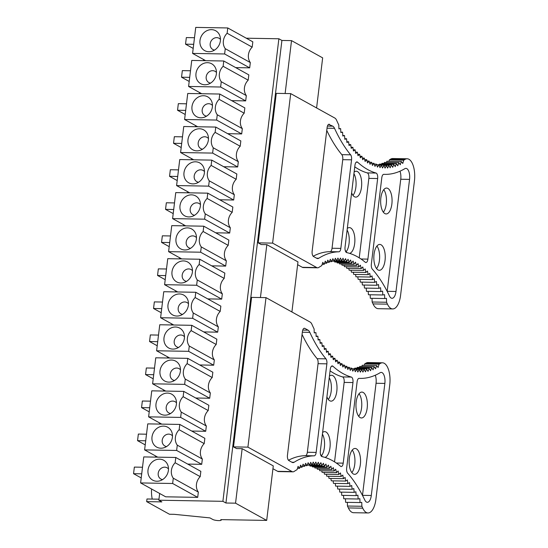 <?xml version="1.0" encoding="UTF-8"?>
<svg xmlns="http://www.w3.org/2000/svg" width="548" height="548" viewBox="0 0 548 548"><rect width="100%" height="100%" fill="white"/><g stroke="black" fill="none" stroke-linecap="round" stroke-linejoin="round"><path stroke-width="0.82" d="M227.125 33.25L252.19 47.128L252.827 41.833L227.769 27.955L227.125 33.25A11.604 10.138 119 0 0 225.262 48.683L250.32 62.561L249.683 67.849L224.618 53.971L225.262 48.683M248.826 74.877L248.189 80.166L223.132 66.287L223.769 60.999L248.826 74.877M246.319 95.599L245.682 100.894L220.625 87.016L221.262 81.721L246.319 95.599A11.604 10.138 119 0 1 248.189 80.166M219.131 99.325L244.189 113.203L244.833 107.915L219.769 94.037L219.131 99.325A11.604 10.138 119 0 0 217.261 114.765L242.326 128.643L241.682 133.931L216.624 120.053L217.261 114.765M215.131 132.369L240.195 146.248L240.832 140.952L215.775 127.074L215.131 132.369A11.604 10.138 119 0 0 213.268 147.802L238.325 161.681L237.681 166.969L212.624 153.091L213.268 147.802M236.832 173.997L236.195 179.285L211.138 165.407L211.775 160.119L236.832 173.997M234.325 194.718L233.688 200.013L208.63 186.135L209.268 180.84L234.325 194.718A11.604 10.138 119 0 1 236.195 179.285M232.838 207.034L232.194 212.323L207.137 198.445L207.774 193.156L232.838 207.034M230.331 227.763L229.687 233.051L204.63 219.173L205.267 213.884L230.331 227.763A11.604 10.138 119 0 1 232.194 212.323M228.838 240.072L228.201 245.367L203.137 231.489L203.781 226.194L228.838 240.072M226.331 260.8L225.687 266.088L200.63 252.21L201.274 246.922L226.331 260.8A11.604 10.138 119 0 1 228.201 245.367M224.838 273.116L224.201 278.405L199.143 264.526L199.78 259.238L224.838 273.116M222.33 293.838L221.693 299.133L196.629 285.255L197.273 279.959L222.33 293.838A11.604 10.138 119 0 1 224.201 278.405M220.844 306.154L220.2 311.442L195.143 297.564L195.78 292.276L220.844 306.154M218.33 326.882L217.693 332.17L192.636 318.292L193.273 313.004L218.33 326.882A11.604 10.138 119 0 1 220.2 311.442M191.142 330.608L216.2 344.487L216.844 339.191L191.786 325.313L191.142 330.608A11.604 10.138 119 0 0 189.279 346.041L214.337 359.92L213.693 365.208L188.635 351.33L189.279 346.041M187.149 363.646L212.206 377.524L212.843 372.236L187.786 358.358L187.149 363.646A11.604 10.138 119 0 0 185.279 379.079L210.336 392.957L209.699 398.252L184.635 384.374L185.279 379.079M183.148 396.684L208.206 410.562L208.85 405.273L183.786 391.395L183.148 396.684A11.604 10.138 119 0 0 181.278 412.123L206.336 426.002L205.699 431.29L180.641 417.412L181.278 412.123M179.792 424.433L204.849 438.311L204.205 443.606L179.148 429.728L179.792 424.433L147.761 423.878L144.61 449.894L176.641 450.449L201.698 464.327L202.342 459.039A11.604 10.138 119 0 1 204.205 443.606M176.641 450.449L177.278 445.161L202.342 459.039M175.148 462.765L200.212 476.644L200.849 471.355L175.792 457.477L175.148 462.765A11.604 10.138 119 0 0 173.284 478.199L198.342 492.077L197.705 497.365L172.641 483.494L173.284 478.199M224.618 53.971L192.588 53.416L195.739 27.4L227.769 27.955M218.488 46.135A11.364 9.926 119 0 1 211.692 51.354A11.364 9.926 119 0 1 201.383 47.443A11.364 9.926 119 0 1 201.87 35.236A11.364 9.926 119 0 1 211.905 29.66A11.364 9.926 119 0 1 220.022 36.312A11.364 9.926 119 0 1 218.488 46.135M223.769 60.999L191.738 60.438L188.594 86.454L220.625 87.016M221.262 81.721A11.604 10.138 119 0 1 223.132 66.287M214.487 79.179A11.364 9.926 119 0 1 207.699 84.392A11.364 9.926 119 0 1 197.383 80.481A11.364 9.926 119 0 1 197.876 68.274A11.364 9.926 119 0 1 207.904 62.698A11.364 9.926 119 0 1 216.022 69.349A11.364 9.926 119 0 1 214.487 79.179M219.769 94.037L187.738 93.482L184.594 119.498L216.624 120.053M210.487 112.217A11.364 9.926 119 0 1 203.698 117.43A11.364 9.926 119 0 1 193.382 113.525A11.364 9.926 119 0 1 193.876 101.318A11.364 9.926 119 0 1 203.911 95.742A11.364 9.926 119 0 1 212.028 102.394A11.364 9.926 119 0 1 210.487 112.217M215.775 127.074L183.744 126.52L180.593 152.536L212.624 153.091M206.493 145.254A11.364 9.926 119 0 1 199.698 150.474A11.364 9.926 119 0 1 189.389 146.563A11.364 9.926 119 0 1 189.875 134.356A11.364 9.926 119 0 1 199.91 128.78A11.364 9.926 119 0 1 208.028 135.431A11.364 9.926 119 0 1 206.493 145.254M209.268 180.84A11.604 10.138 119 0 1 211.138 165.407M211.775 160.119L179.744 159.557L176.593 185.573L208.63 186.135M202.493 178.299A11.364 9.926 119 0 1 195.698 183.512A11.364 9.926 119 0 1 185.388 179.6A11.364 9.926 119 0 1 185.882 167.393A11.364 9.926 119 0 1 195.91 161.818A11.364 9.926 119 0 1 204.027 168.469A11.364 9.926 119 0 1 202.493 178.299M207.774 193.156L175.744 192.601L172.599 218.618L204.63 219.173M205.267 213.884A11.604 10.138 119 0 1 207.137 198.445M198.492 211.336A11.364 9.926 119 0 1 191.704 216.549A11.364 9.926 119 0 1 181.388 212.645A11.364 9.926 119 0 1 181.881 200.438A11.364 9.926 119 0 1 191.91 194.862A11.364 9.926 119 0 1 200.034 201.513A11.364 9.926 119 0 1 198.492 211.336M203.781 226.194L171.75 225.639L168.599 251.655L200.63 252.21M201.274 246.922A11.604 10.138 119 0 1 203.137 231.489M194.499 244.374A11.364 9.926 119 0 1 187.704 249.593A11.364 9.926 119 0 1 177.394 245.682A11.364 9.926 119 0 1 177.881 233.475A11.364 9.926 119 0 1 187.916 227.9A11.364 9.926 119 0 1 196.033 234.551A11.364 9.926 119 0 1 194.499 244.374M199.78 259.238L167.75 258.677L164.599 284.693L196.629 285.255M197.273 279.959A11.604 10.138 119 0 1 199.143 264.526M190.499 277.411A11.364 9.926 119 0 1 183.703 282.631A11.364 9.926 119 0 1 173.394 278.72A11.364 9.926 119 0 1 173.887 266.513A11.364 9.926 119 0 1 183.916 260.937A11.364 9.926 119 0 1 192.033 267.588A11.364 9.926 119 0 1 190.499 277.411M195.78 292.276L163.749 291.721L160.605 317.737L192.636 318.292M193.273 313.004A11.604 10.138 119 0 1 195.143 297.564M186.498 310.456A11.364 9.926 119 0 1 179.71 315.669A11.364 9.926 119 0 1 169.394 311.764A11.364 9.926 119 0 1 169.887 299.557A11.364 9.926 119 0 1 179.915 293.981A11.364 9.926 119 0 1 188.039 300.633A11.364 9.926 119 0 1 186.498 310.456M191.786 325.313L159.756 324.759L156.605 350.775L188.635 351.33M182.505 343.493A11.364 9.926 119 0 1 175.709 348.713A11.364 9.926 119 0 1 165.4 344.802A11.364 9.926 119 0 1 165.886 332.595A11.364 9.926 119 0 1 175.922 327.019A11.364 9.926 119 0 1 184.039 333.67A11.364 9.926 119 0 1 182.505 343.493M187.786 358.358L155.755 357.796L152.604 383.812L184.635 384.374M178.504 376.531A11.364 9.926 119 0 1 171.709 381.75A11.364 9.926 119 0 1 161.4 377.839A11.364 9.926 119 0 1 161.886 365.632A11.364 9.926 119 0 1 171.921 360.057A11.364 9.926 119 0 1 180.039 366.708A11.364 9.926 119 0 1 178.504 376.531M183.786 391.395L151.755 390.84L148.611 416.85L180.641 417.412M174.504 409.575A11.364 9.926 119 0 1 167.715 414.788A11.364 9.926 119 0 1 157.399 410.884A11.364 9.926 119 0 1 157.893 398.677A11.364 9.926 119 0 1 167.921 393.101A11.364 9.926 119 0 1 176.045 399.752A11.364 9.926 119 0 1 174.504 409.575M177.278 445.161A11.604 10.138 119 0 1 179.148 429.728M170.503 442.613A11.364 9.926 119 0 1 163.715 447.832A11.364 9.926 119 0 1 153.399 443.921A11.364 9.926 119 0 1 153.892 431.714A11.364 9.926 119 0 1 163.927 426.139A11.364 9.926 119 0 1 172.045 432.79A11.364 9.926 119 0 1 170.503 442.613M175.792 457.477L143.761 456.916L140.61 482.932L172.641 483.494M166.51 475.65A11.364 9.926 119 0 1 159.715 480.87A11.364 9.926 119 0 1 149.405 476.959A11.364 9.926 119 0 1 149.892 464.752A11.364 9.926 119 0 1 159.927 459.176A11.364 9.926 119 0 1 168.044 465.827A11.364 9.926 119 0 1 166.51 475.65M192.588 53.416L205.712 60.684M188.594 86.454L201.712 93.722M184.594 119.498L197.718 126.766M180.593 152.536L193.718 159.804M176.593 185.573L189.718 192.841M172.599 218.618L185.724 225.879M168.599 251.655L181.724 258.923M164.599 284.693L177.723 291.961M160.605 317.737L173.73 324.998M156.605 350.775L169.729 358.043M152.604 383.812L165.729 391.08M148.611 416.85L161.728 424.118M144.61 449.894L157.735 457.162M197.705 497.365L165.674 496.81L140.61 482.932M151.577 489.001A17.851 7.871 91 0 0 152.228 499.077M155.57 455.963A17.851 7.871 91 0 0 155.516 457.121M159.571 422.926A17.851 7.871 91 0 0 159.509 424.084M163.571 389.881A17.851 7.871 91 0 0 163.51 391.039M167.565 356.844A17.851 7.871 91 0 0 167.51 358.002M171.565 323.806A17.851 7.871 91 0 0 171.51 324.964M175.566 290.762A17.851 7.871 91 0 0 175.504 291.926M179.559 257.724A17.851 7.871 91 0 0 179.504 258.882M183.559 224.687A17.851 7.871 91 0 0 183.505 225.845M187.56 191.642A17.851 7.871 91 0 0 187.498 192.807M191.553 158.605A17.851 7.871 91 0 0 191.499 159.763M195.554 125.567A17.851 7.871 91 0 0 195.499 126.725M199.554 92.523A17.851 7.871 91 0 0 199.493 93.687M203.555 59.485A17.851 7.871 91 0 0 203.493 60.643M169.442 514.243L146.665 501.625L161.879 501.893L158.838 500.208L222.899 501.324L225.94 503.009L235.551 503.174L266.684 520.415L220.796 519.62A4.459 0.911 6.9 0 1 221.221 520.086A4.459 0.911 6.9 0 1 218.693 520.6A4.459 0.911 6.9 0 1 212.788 519.477L209.946 517.901L174.25 514.325L169.442 514.243M158.961 499.194L146.98 498.981L146.665 501.625M246.264 38.202L278.877 38.771L222.899 501.324M159.653 493.481L158.838 500.208M198.342 492.077A11.604 10.138 119 0 1 200.212 476.644M187.724 464.088L201.698 464.327M210.336 392.957A11.604 10.138 119 0 1 212.206 377.524M195.725 398.006L209.699 398.252M203.719 331.924L217.693 332.17M211.713 265.849L225.687 266.088M219.714 199.767L233.688 200.013M242.326 128.643A11.604 10.138 119 0 1 244.189 113.203M227.708 133.685L241.682 133.931M250.32 62.561A11.604 10.138 119 0 1 252.19 47.128M235.709 67.61L249.683 67.849M231.708 100.647L245.682 100.894M215.713 232.804L229.687 233.051M223.714 166.729L237.681 166.969M238.325 161.681A11.604 10.138 119 0 1 240.195 146.248M191.725 431.043L205.699 431.29M206.336 426.002A11.604 10.138 119 0 1 208.206 410.562M207.719 298.886L221.693 299.133M199.719 364.968L213.693 365.208M214.337 359.92A11.604 10.138 119 0 1 216.2 344.487M278.877 38.771L281.912 40.449L291.522 40.62L322.656 57.862L316.593 107.956M260.437 297.537L266.835 244.641L297.968 261.882L291.906 311.976M333.047 358.31L334.944 358.337L333.314 359.762L332.657 356.186L331.013 357.481L330.417 353.85L328.745 355.015L328.211 351.337L326.526 352.364L326.046 348.644L324.354 349.542L323.93 345.781L322.224 346.548L321.861 342.747L320.142 343.377L319.84 339.548L318.121 340.048L317.874 336.191L316.148 336.554L315.963 332.677L314.23 332.896L314.107 328.999A162.379 71.63 91 0 1 311.922 324.313A8.926 3.939 91 0 0 310.154 322.08L266.006 297.633L247.915 447.134L233.503 446.887L236.537 448.565L242.148 448.661L273.281 465.903L266.684 520.415M291.522 40.62L285.124 93.516M242.148 448.661L235.551 503.174M281.912 40.449L225.94 503.009M168.483 468.937A6.425 5.617 -61 0 0 159.276 470.321A6.425 5.617 -61 0 0 162.578 479.596M172.483 435.893A6.425 5.617 -61 0 0 163.277 437.277A6.425 5.617 -61 0 0 166.578 446.552M176.483 402.855A6.425 5.617 -61 0 0 167.27 404.239A6.425 5.617 -61 0 0 170.579 413.514M180.477 369.818A6.425 5.617 -61 0 0 171.271 371.202A6.425 5.617 -61 0 0 174.579 380.476M184.477 336.773A6.425 5.617 -61 0 0 175.271 338.157A6.425 5.617 -61 0 0 178.573 347.432M188.478 303.736A6.425 5.617 -61 0 0 179.264 305.12A6.425 5.617 -61 0 0 182.573 314.394M192.471 270.698A6.425 5.617 -61 0 0 183.265 272.082A6.425 5.617 -61 0 0 186.573 281.357M196.472 237.654A6.425 5.617 -61 0 0 187.265 239.038A6.425 5.617 -61 0 0 190.567 248.313M200.472 204.616A6.425 5.617 -61 0 0 191.259 206A6.425 5.617 -61 0 0 194.567 215.275M204.466 171.579A6.425 5.617 -61 0 0 195.259 172.963A6.425 5.617 -61 0 0 198.568 182.237M208.466 138.534A6.425 5.617 -61 0 0 199.26 139.918A6.425 5.617 -61 0 0 202.561 149.193M212.466 105.497A6.425 5.617 -61 0 0 203.253 106.881A6.425 5.617 -61 0 0 206.562 116.155M216.46 72.459A6.425 5.617 -61 0 0 207.254 73.843A6.425 5.617 -61 0 0 210.562 83.118M220.46 39.415A6.425 5.617 -61 0 0 211.254 40.799A6.425 5.617 -61 0 0 214.556 50.074M193.691 44.313L185.532 44.169L193.197 48.416M185.532 44.169L186.334 37.579L194.485 37.723M189.69 77.35L181.539 77.213L189.197 81.453M181.539 77.213L182.333 70.617L190.492 70.761M185.697 110.395L177.538 110.251L185.197 114.491M177.538 110.251L178.333 103.661L186.491 103.805M181.696 143.432L173.538 143.288L181.203 147.535M173.538 143.288L174.339 136.699L182.491 136.842M177.696 176.47L169.544 176.333L177.203 180.573M169.544 176.333L170.339 169.736L178.497 169.88M173.702 209.514L165.544 209.37L173.202 213.61M165.544 209.37L166.339 202.781L174.497 202.924M169.702 242.552L161.544 242.408L169.202 246.655M161.544 242.408L162.345 235.818L170.497 235.962M165.702 275.589L157.543 275.452L165.208 279.692M157.543 275.452L158.345 268.856L166.503 269M161.708 308.634L153.55 308.49L161.208 312.73M153.55 308.49L154.344 301.9L162.503 302.037M157.708 341.671L149.549 341.527L157.208 345.767M149.549 341.527L150.351 334.938L158.502 335.081M153.707 374.709L145.549 374.572L153.214 378.812M145.549 374.572L146.35 367.975L154.509 368.119M149.707 407.753L141.555 407.609L149.214 411.849M141.555 407.609L142.35 401.02L150.508 401.157M145.713 440.791L137.555 440.647L145.213 444.887M137.555 440.647L138.349 434.057L146.508 434.201M141.713 473.828L133.554 473.691L141.22 477.931M133.554 473.691L134.356 467.095L142.514 467.239M322.176 264.287L324.231 264.328L322.772 262.334L321.779 265.609A162.379 71.63 -89 0 0 318.799 267.445A8.926 3.939 -89 0 1 317.641 267.808A8.926 3.939 -89 0 1 316.751 267.561L272.603 243.113L258.19 242.86L276.281 93.359L290.7 93.612L334.835 118.053A8.967 3.952 -89 0 1 336.609 120.293A162.379 71.63 -89 0 0 338.794 124.978L338.924 128.869L340.651 128.65L338.911 128.616M272.603 243.113L290.7 93.612M357.734 154.283L359.632 154.317L360.337 157.831L361.947 156.283L362.714 159.742L364.297 158.071L365.112 161.461L366.674 159.667L367.544 162.982L369.078 161.071L369.996 164.311L371.503 162.283L372.476 165.448L373.948 163.297L374.969 166.387L376.408 164.119L377.476 167.119L378.887 164.749L380.004 167.661L381.374 165.181L382.531 167.996L383.867 165.414L385.073 168.126L386.367 165.448L387.614 168.065L388.868 165.284L390.155 167.798L391.368 164.921L392.697 167.332L393.868 164.366L395.231 166.667L396.355 163.612L397.759 165.797L398.834 162.66L400.273 164.736L401.3 161.516L402.766 163.475L403.746 160.18A162.379 71.63 -89 0 0 404.965 159.441A17.851 7.871 -89 0 1 407.157 158.776A17.851 7.871 -89 0 1 414.446 180.826L400.588 295.297A17.851 7.871 -89 0 1 392.683 308.935A17.851 7.871 -89 0 1 387.45 304.154L373.037 303.907A17.851 7.871 -89 0 0 378.271 308.688L392.683 308.935M404.965 159.441L390.553 159.187A17.851 7.871 -89 0 1 392.745 158.53L407.157 158.776M317.641 267.808L303.229 267.561A8.926 3.939 -89 0 1 302.338 267.308L297.626 264.698M390.553 159.187A162.379 71.63 -89 0 1 389.333 159.927L403.746 160.18M373.037 303.907A162.379 71.63 -89 0 0 372.14 302.003L386.559 302.256A162.379 71.63 -89 0 1 387.45 304.154M386.559 302.256L386.45 298.352L384.717 298.544L384.552 294.66L382.826 294.982L382.593 291.118L380.874 291.577L380.579 287.741L378.867 288.337L378.517 284.528L376.812 285.255L376.401 281.48L374.709 282.343L374.243 278.61L372.558 279.603L372.03 275.911L370.359 277.041L369.784 273.397L368.126 274.651L367.489 271.061L365.852 272.445L365.16 268.91L363.55 270.424L362.797 266.951L361.207 268.589L360.406 265.177L358.837 266.938L357.981 263.602L356.44 265.479L355.536 262.218L354.022 264.218L353.063 261.026L351.583 263.143L350.576 260.033L349.124 262.266L348.069 259.245L346.651 261.581M340.651 128.643L340.835 132.52L342.562 132.164L342.808 136.02L344.528 135.52L344.836 139.35L346.548 138.719L346.911 142.521L348.617 141.754L349.042 145.515L350.734 144.617L351.22 148.337L352.898 147.309L353.439 150.988L355.104 149.823L355.7 153.454L357.351 152.159L358.002 155.735L359.632 154.31M327.026 262.3L329.184 262.341L327.793 260.115L326.704 263.232L325.272 261.129L324.231 264.321M334.321 260.793L336.671 260.834L335.397 258.286L334.17 261.136L332.855 258.697L331.67 261.636L330.321 259.307L329.184 262.334M332.15 261.101L346.651 261.588L345.548 258.649L344.165 261.101L343.021 258.259L341.671 260.814L340.479 258.067L339.171 260.725L337.938 258.074L336.671 260.827M313.168 256.238A171.524 75.665 91 0 1 330.081 251.648A4.459 1.966 91 0 0 332.033 248.244L342.747 159.667A4.459 1.966 91 0 0 341.822 154.659L350.631 154.817A171.524 75.665 -89 0 1 334.513 128.314A8.926 3.939 -89 0 0 332.78 126.17L328.615 124.341M350.631 154.817A4.459 1.966 -89 0 1 351.556 159.817L340.835 248.395A4.459 1.966 -89 0 1 338.89 251.806A171.524 75.665 -89 0 0 318.785 258.245A8.926 3.939 -89 0 1 317.682 258.581A8.926 3.939 -89 0 1 316.792 258.327L313.524 256.519A4.459 1.966 -89 0 1 312.148 251.135L327.094 127.643A4.459 1.966 -89 0 1 329.067 124.232A4.459 1.966 -89 0 1 329.512 124.362M376.058 173.052A171.305 75.569 -89 0 1 357.632 162.215A4.459 1.966 -89 0 0 356.919 161.9A4.459 1.966 -89 0 0 354.946 165.311L345.048 247.107A4.459 1.966 -89 0 0 346.692 252.601A171.305 75.569 -89 0 1 365.263 262.252A4.459 1.966 -89 0 0 365.927 262.526A4.459 1.966 -89 0 0 367.9 259.115L377.654 178.532A4.459 1.966 -89 0 0 376.058 173.052L367.249 172.901A4.459 1.966 91 0 1 368.845 178.381L359.228 257.841M371.345 264.102L381.798 177.751A4.459 1.966 -89 0 1 383.771 174.339A4.459 1.966 -89 0 1 383.799 174.339A171.305 75.569 -89 0 0 384.854 174.374A171.305 75.569 -89 0 0 404.869 168.668A8.926 3.939 -89 0 1 405.91 168.373A8.926 3.939 -89 0 1 409.555 179.395L395.992 291.474A8.926 3.939 -89 0 1 392.039 298.297A8.926 3.939 -89 0 1 389.457 295.995A171.305 75.569 -89 0 0 372.325 269.164A4.459 1.966 -89 0 1 371.345 264.102M326.759 130.417A171.524 75.665 91 0 0 341.822 154.659M354.762 166.832A171.305 75.569 91 0 0 367.249 172.901M387.176 291.372A8.926 3.939 91 0 0 387.183 291.324L395.992 291.474M409.555 179.395L400.746 179.244L387.183 291.324M400.746 179.244A8.926 3.939 91 0 0 399.971 171.202M384.84 213.569A12.94 5.706 91 0 0 386.135 213.939A12.94 5.706 91 0 0 392.005 202.582A12.94 5.706 91 0 0 387.881 188.423A12.94 5.706 91 0 0 386.587 188.06A12.94 5.706 91 0 0 380.716 199.41A12.94 5.706 91 0 0 384.84 213.569M378.017 269.938A12.94 5.706 91 0 0 379.319 270.301A12.94 5.706 91 0 0 385.182 258.951A12.94 5.706 91 0 0 381.065 244.792A12.94 5.706 91 0 0 379.764 244.429A12.94 5.706 91 0 0 373.9 255.779A12.94 5.706 91 0 0 378.017 269.938M266.835 244.641L261.232 244.545L258.19 242.86M384.717 298.544L370.304 298.29L370.153 294.762M382.826 294.982L368.407 294.735L368.208 291.358M380.874 291.584L366.461 291.331L366.215 288.118M378.867 288.337L364.454 288.084L364.173 285.035M376.812 285.261L362.399 285.008L362.084 282.131M374.709 282.35L360.289 282.097L359.954 279.391M372.558 279.61L358.139 279.357L357.782 276.822M370.359 277.041L355.947 276.795L355.57 274.438M368.126 274.658L353.713 274.404L353.33 272.233M365.859 272.452L351.439 272.198L351.049 270.212M363.55 270.424L349.131 270.178L348.747 268.376M361.207 268.589L346.795 268.342L346.411 266.725M358.837 266.945L344.425 266.691L344.062 265.266M356.44 265.485L342.027 265.232L341.685 264.006M354.022 264.218L339.609 263.965L339.301 262.93M351.583 263.143L337.171 262.896L336.897 262.054M349.124 262.266L334.712 262.019L334.486 261.375M376.935 164.715L391.375 164.927M379.216 164.715L379.456 164.112L393.868 164.366M381.648 164.153L381.942 163.359L396.355 163.612M384.08 163.4L384.422 162.407L398.834 162.66M386.504 162.448L386.888 161.263L401.3 161.516M388.922 161.304L389.333 159.927M372.14 302.003L372.037 298.324M353.933 173.689A12.94 5.706 -89 0 1 352.987 195.396M347.11 230.057A12.94 5.706 -89 0 1 346.165 251.765M383.758 189.677A12.94 5.706 -89 0 1 386.463 201A12.94 5.706 -89 0 1 383.36 212.22M376.935 246.045A12.94 5.706 -89 0 1 379.641 257.368A12.94 5.706 -89 0 1 376.545 268.589M349.665 253.388A12.94 5.706 91 0 0 354.857 241.312A12.94 5.706 91 0 0 350.686 227.968A12.94 5.706 91 0 0 349.391 227.605A12.94 5.706 91 0 0 347.302 228.454M345.117 249.957A12.94 5.706 91 0 0 347.007 252.669M351.617 192.814A12.94 5.706 91 0 0 354.467 196.753A12.94 5.706 91 0 0 355.762 197.116A12.94 5.706 91 0 0 361.632 185.765A12.94 5.706 91 0 0 357.508 171.606A12.94 5.706 91 0 0 356.214 171.236A12.94 5.706 91 0 0 354.124 172.086M379.024 165.112L388.875 165.284M383.867 165.414L386.367 165.448M379.038 165.14L381.374 165.181M376.62 164.715L378.887 164.749M374.209 164.085L376.414 164.126M371.804 163.263L373.948 163.304M369.414 162.249L371.503 162.283M367.03 161.037L369.078 161.071M364.673 159.632L366.674 159.667M362.338 158.036L364.297 158.071M360.022 156.255L361.947 156.29M355.481 152.132L357.351 152.159M353.261 149.796L355.104 149.823M351.083 147.275L352.898 147.309M348.939 144.59L350.734 144.617M346.836 141.727L348.617 141.754M344.781 138.692L346.548 138.726M342.774 135.493L344.528 135.527M340.815 132.137L342.562 132.164M324.601 263.198L326.704 263.232M329.458 261.601L331.677 261.643M331.889 261.095L334.17 261.136M336.739 260.684L339.178 260.725M336.719 260.725L341.671 260.814M334.259 260.93L344.165 261.101M233.503 446.887L251.594 297.379L266.006 297.633M272.938 468.725L277.644 471.328A8.967 3.952 91 0 0 278.542 471.581L292.954 471.835A8.967 3.952 91 0 0 294.118 471.458A162.379 71.63 91 0 1 297.091 469.629L298.085 466.362L299.537 468.348L297.489 468.314M247.915 447.134L292.057 471.581A8.967 3.952 91 0 0 292.954 471.835M347.35 502.345L347.453 506.023A162.379 71.63 91 0 1 348.35 507.934A17.851 7.871 91 0 0 353.583 512.709L367.996 512.962A17.851 7.871 91 0 0 375.901 499.324L389.751 384.854A17.851 7.871 91 0 0 382.47 362.803A17.851 7.871 91 0 0 380.271 363.468A162.379 71.63 91 0 1 379.058 364.201L378.079 367.503L376.613 365.543L375.586 368.763L374.147 366.687L373.072 369.825L371.667 367.64L370.544 370.695L369.181 368.393L368.009 371.359L366.68 368.948L365.468 371.825L364.18 369.311L362.927 372.092L361.68 369.475M348.35 507.934L362.762 508.188A17.851 7.871 91 0 0 367.996 512.962M382.47 362.803L368.057 362.55A17.851 7.871 91 0 0 365.859 363.214L380.271 363.468M347.453 506.023L361.865 506.277A162.379 71.63 91 0 1 362.762 508.188M365.859 363.214A162.379 71.63 91 0 1 364.646 363.954L379.058 364.201M315.963 332.677L314.223 332.643M354.344 369.167L356.686 369.201L357.844 372.024L359.18 369.434L356.762 369.393L361.68 369.468L360.385 372.161L359.18 369.441M356.686 369.201L355.31 371.688L354.2 368.777L352.789 371.147L351.72 368.153L350.282 370.414L349.261 367.324L347.781 369.475L346.816 366.311L345.309 368.345L344.391 365.098L342.856 367.009L341.986 363.694L340.424 365.489L339.609 362.098L338.02 363.769L337.26 360.31L335.65 361.858L334.944 358.344M299.544 468.355L300.585 465.156L302.01 467.259L303.099 464.149L304.489 466.369M302.338 466.327L304.496 466.362L305.626 463.334L306.983 465.663L308.161 462.724L309.483 465.163L310.702 462.313L311.983 464.855L313.251 462.101L314.484 464.752L315.792 462.094L316.984 464.841L318.326 462.286L319.477 465.129L320.861 462.676L321.964 465.615M307.455 465.122L321.964 465.608L323.375 463.272L324.43 466.293M309.791 465.396L310.017 466.04L324.437 466.293L325.882 464.06L326.889 467.17L328.375 465.053L329.334 468.245L330.841 466.245L331.752 469.513L333.294 467.629L334.15 470.965L335.712 469.204L336.513 472.616L338.109 470.979L338.856 474.452L340.472 472.938L341.164 476.472L342.801 475.089L343.438 478.678L345.089 477.424L345.672 481.069L347.343 479.938L347.864 483.631L349.549 482.637L350.014 486.371L351.713 485.507L352.117 489.282L353.83 488.556L354.172 492.357L355.892 491.768L356.179 495.604L357.906 495.145L358.132 499.009L359.858 498.687L360.029 502.564L361.755 502.379L361.865 506.277M304.825 328.382L308.092 330.191A8.926 3.939 -89 0 1 309.819 332.341A171.524 75.665 -89 0 0 325.937 358.837A4.459 1.966 -89 0 1 326.868 363.838L316.148 452.415A4.459 1.966 -89 0 1 314.203 455.826A171.524 75.665 -89 0 0 294.098 462.265A8.926 3.939 -89 0 1 292.995 462.601A8.926 3.939 -89 0 1 292.098 462.354L288.83 460.539A4.459 1.966 -89 0 1 287.46 455.155L302.4 331.67A4.459 1.966 -89 0 1 304.38 328.259A4.459 1.966 -89 0 1 304.825 328.382L303.928 328.368M332.937 366.242A171.305 75.569 -89 0 0 351.371 377.079A4.459 1.966 -89 0 1 352.96 382.559L343.212 463.142A4.459 1.966 -89 0 1 341.233 466.547A4.459 1.966 -89 0 1 340.575 466.28A171.305 75.569 -89 0 0 322.005 456.621A4.459 1.966 -89 0 1 320.354 451.127L330.252 369.331A4.459 1.966 -89 0 1 332.232 365.92A4.459 1.966 -89 0 1 332.937 366.242L331.513 366.215M359.111 378.367A171.305 75.569 -89 0 0 360.159 378.401A171.305 75.569 -89 0 0 380.182 372.695A8.926 3.939 -89 0 1 381.223 372.393A8.926 3.939 -89 0 1 384.86 383.422L371.297 495.495A8.926 3.939 -89 0 1 367.345 502.317A8.926 3.939 -89 0 1 364.769 500.016A171.305 75.569 -89 0 0 347.638 473.184A4.459 1.966 -89 0 1 346.658 468.129L357.111 381.771A4.459 1.966 -89 0 1 359.084 378.367A4.459 1.966 -89 0 1 359.111 378.367L359.056 378.367M325.937 358.837L317.128 358.687A171.524 75.665 -89 0 1 302.064 334.438M317.128 358.687A4.459 1.966 -89 0 1 318.059 363.687L307.339 452.264L316.148 452.415M314.203 455.826L305.394 455.676A171.524 75.665 91 0 0 288.474 460.258M305.394 455.676A4.459 1.966 91 0 0 307.339 452.264M351.371 377.079L342.562 376.921A171.305 75.569 -89 0 1 330.067 370.859M342.562 376.921A4.459 1.966 -89 0 1 344.151 382.401L334.54 461.868M362.481 495.399A8.926 3.939 91 0 0 362.488 495.344L376.051 383.264A8.926 3.939 91 0 0 375.277 375.222M356.371 448.819A12.94 5.706 91 0 0 355.077 448.456A12.94 5.706 91 0 0 349.206 459.806A12.94 5.706 91 0 0 353.33 473.965A12.94 5.706 91 0 0 354.625 474.328A12.94 5.706 91 0 0 360.495 462.978A12.94 5.706 91 0 0 356.371 448.819M363.194 392.45A12.94 5.706 91 0 0 361.899 392.087A12.94 5.706 91 0 0 356.029 403.444A12.94 5.706 91 0 0 360.152 417.603A12.94 5.706 91 0 0 361.447 417.966A12.94 5.706 91 0 0 367.318 406.609A12.94 5.706 91 0 0 363.194 392.45M364.646 363.954L364.235 365.324M345.459 498.783L345.617 502.317L360.029 502.564M343.521 495.385L343.719 498.755L358.132 499.009M341.527 492.138L341.767 495.351L356.179 495.604M339.479 489.063L339.76 492.111L354.179 492.357M337.397 486.151L337.705 489.028L352.117 489.282M335.26 483.411L335.602 486.117L350.014 486.371M333.088 480.849L333.451 483.377L347.864 483.631M330.882 478.459L331.259 480.815L345.672 481.069M328.636 476.253L329.019 478.431M326.361 474.232L326.752 476.226L341.164 476.472M324.053 472.397L324.443 474.198L338.856 474.452M321.724 470.746L322.101 472.362L336.52 472.616M319.368 469.294L319.731 470.718M316.997 468.026L317.34 469.259L331.752 469.506M314.607 466.958L314.915 467.992L329.334 468.239M312.202 466.081L312.476 466.917L326.896 467.17M366.68 368.948L352.248 368.742M369.181 368.386L354.768 368.14L354.529 368.736M371.667 367.633L357.255 367.386L356.96 368.174M374.147 366.687L359.735 366.434L359.392 367.42M376.613 365.543L362.201 365.29L361.824 366.468M322.416 434.085A12.94 5.706 -89 0 1 321.477 455.792M329.238 377.716A12.94 5.706 -89 0 1 328.3 399.43M352.248 450.072A12.94 5.706 -89 0 1 354.953 461.395A12.94 5.706 -89 0 1 351.85 472.616M359.063 393.704A12.94 5.706 -89 0 1 361.776 405.027A12.94 5.706 -89 0 1 358.673 416.247M326.923 396.841A12.94 5.706 91 0 0 329.773 400.78A12.94 5.706 91 0 0 331.074 401.143A12.94 5.706 91 0 0 336.945 389.792A12.94 5.706 91 0 0 332.821 375.633A12.94 5.706 91 0 0 331.519 375.27A12.94 5.706 91 0 0 329.437 376.113M324.985 457.416A12.94 5.706 91 0 0 330.163 445.332A12.94 5.706 91 0 0 325.998 431.995A12.94 5.706 91 0 0 324.704 431.632A12.94 5.706 91 0 0 322.614 432.482M320.429 453.991A12.94 5.706 91 0 0 322.306 456.69M329.026 478.425L343.438 478.678M319.737 470.711L334.15 470.965M309.572 464.951L319.477 465.122M312.031 464.752L316.984 464.834M312.052 464.704L314.484 464.745M309.634 464.814L311.983 464.855M307.202 465.122L309.483 465.163M304.77 465.622L306.983 465.663M299.907 467.225L302.01 467.259M316.127 336.157L317.874 336.191M318.087 339.52L319.84 339.548M320.094 342.719L321.861 342.747M322.149 345.747L323.93 345.781M324.245 348.61L326.046 348.644M326.389 351.302L328.211 351.337M328.574 353.816L330.417 353.85M330.793 356.152L332.663 356.186M335.335 360.276L337.26 360.31M337.643 362.064L339.609 362.098M339.986 363.653L341.986 363.694M342.342 365.057L344.391 365.098M344.719 366.27L346.816 366.304M347.11 367.29L349.261 367.324M349.514 368.112L351.72 368.146M351.932 368.736L354.2 368.777M354.337 369.14L364.18 369.311M316.751 267.561L302.338 267.308M330.081 251.648L338.89 251.806M316.566 258.204L318.785 258.245M332.033 248.244L340.835 248.395M342.747 159.667L351.556 159.817M327.026 128.184L334.513 128.314M327.43 126.074L332.78 126.17M360.988 258.999L367.9 259.115M368.845 178.381L377.654 178.532M356.2 162.194L357.632 162.215M277.644 471.328L292.057 471.581M309.819 332.341L302.338 332.211M308.092 330.191L302.743 330.101M326.868 363.838L318.059 363.687M294.098 462.265L291.879 462.231M352.96 382.559L344.151 382.401M336.301 463.019L343.212 463.142M384.86 383.422L376.051 383.264M371.297 495.495L362.488 495.344M221.221 520.086L221.282 519.627M383.6 174.353L384.854 174.374M360.159 378.401L358.913 378.38"/></g></svg>
